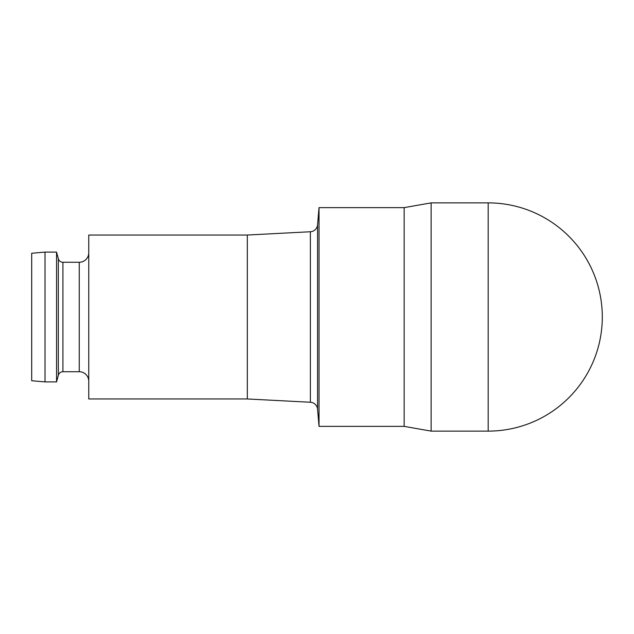 <?xml version="1.0" encoding="UTF-8"?>
<svg xmlns="http://www.w3.org/2000/svg" width="634" height="634" viewBox="0 0 634 634"><rect width="100%" height="100%" fill="white"/><g stroke="black" fill="none" stroke-linecap="round" stroke-linejoin="round"><path stroke-width="0.95" d="M247.323 398.968L310.375 402.249L310.375 231.751L247.323 235.032L88.76 235.032L88.76 398.968L247.323 398.968L247.323 235.032M88.76 252.768A9.51 9.51 0 0 1 79.25 262.278L62.925 262.278A4.755 4.755 0 0 1 58.336 258.751L56.553 252.094L56.553 381.906L45.014 381.906L31.7 380.741L31.7 253.259L45.014 252.094L45.014 381.906M88.76 381.232A9.51 9.51 0 0 0 79.25 371.722L62.925 371.722A4.755 4.755 0 0 0 58.336 375.249L56.553 381.906M56.553 252.094L45.014 252.094M488.18 202.88L488.18 431.12A114.12 114.12 0 0 0 602.3 317A114.12 114.12 0 0 0 488.18 202.88L431.12 202.88L404.151 207.635L319.029 207.635L319.029 426.365L317.563 409.199A7.608 7.608 0 0 0 310.375 402.249M319.029 207.635L317.563 224.801A7.608 7.608 0 0 1 310.375 231.751M404.151 207.635L404.151 426.365L319.029 426.365M431.12 202.88L431.12 431.12L404.151 426.365M488.18 431.12L431.12 431.12M79.25 262.278L79.25 371.722M62.925 262.278L62.925 371.722M58.336 258.751L58.336 375.249M317.563 409.199L317.563 224.801"/></g></svg>

